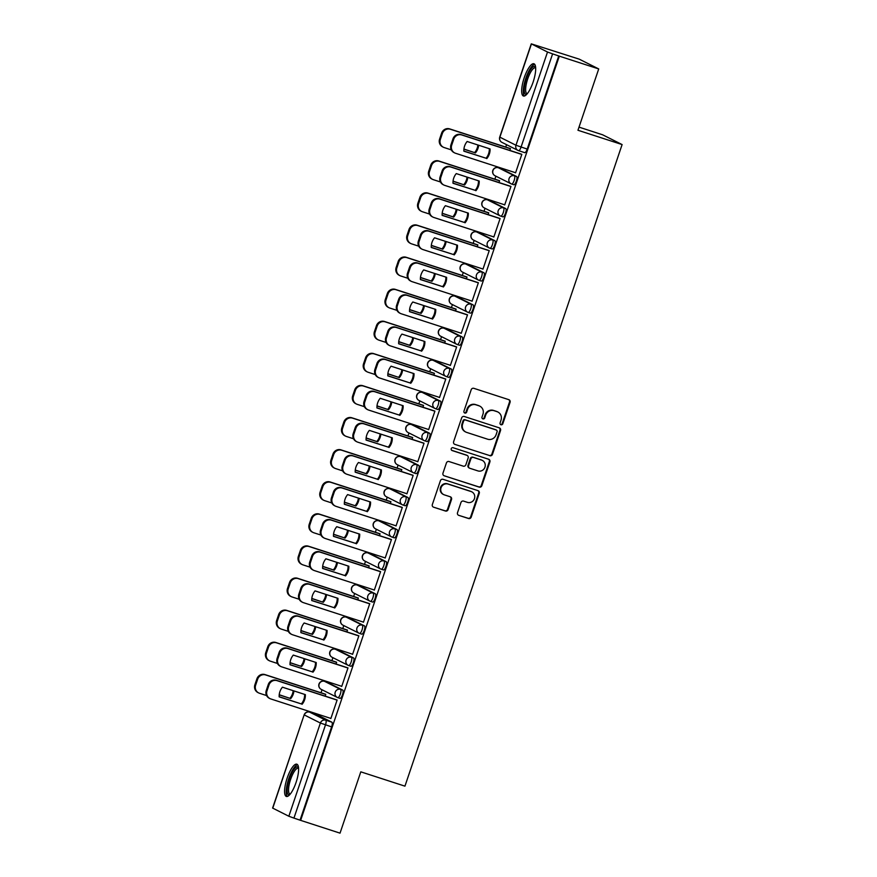 <?xml version="1.0" encoding="UTF-8"?>
<svg xmlns="http://www.w3.org/2000/svg" width="877" height="877" viewBox="0 0 877 877"><rect width="100%" height="100%" fill="white"/><g stroke="black" fill="none" stroke-linecap="round" stroke-linejoin="round"><path stroke-width="1.32" d="M500.964 424.753A1.491 1.425 116.6 0 0 502.806 423.777L510.074 402.324A2.138 2.039 116.6 0 0 508.813 399.671L473.832 388.325A2.138 2.039 116.6 0 0 471.201 389.717L463.944 411.17A1.491 1.425 116.6 0 0 464.821 413.034A1.491 1.425 116.6 0 0 466.663 412.058L467.605 409.285A6.83 6.534 116.6 0 1 476.003 404.834L478.919 405.777A6.83 6.534 116.6 0 1 482.953 414.262L482.01 417.035A1.491 1.425 116.6 0 0 482.898 418.888A1.491 1.425 116.6 0 0 484.74 417.923L485.672 415.139A6.83 6.534 116.6 0 1 494.08 410.699L496.996 411.642A6.83 6.534 116.6 0 1 501.03 420.116L500.087 422.9A1.491 1.425 116.6 0 0 500.964 424.753M500.515 424.501A1.491 1.425 116.6 0 0 502.236 423.492L509.504 402.039A2.138 2.039 116.6 0 0 508.792 399.66M464.361 412.771A1.491 1.425 116.6 0 0 466.093 411.773L467.035 409L467.605 409.285M482.438 418.636A1.491 1.425 116.6 0 0 484.17 417.638L485.102 414.854L485.672 415.139M337.886 697.653L339.958 698.322A4.352 1.261 -72 0 0 340.013 698.344A4.352 1.261 -72 0 0 342.523 694.683A4.352 1.261 -72 0 0 342.743 690.089L326.672 682.021A4.352 1.261 -72 0 0 326.617 681.999A4.352 1.261 -72 0 0 326.562 681.988M348.75 665.544L350.822 666.224A4.352 1.261 -72 0 0 350.877 666.246A4.352 1.261 -72 0 0 353.387 662.584A4.352 1.261 -72 0 0 353.606 657.991L337.535 649.923A4.352 1.261 -72 0 0 337.481 649.901A4.352 1.261 -72 0 0 337.426 649.89M359.614 633.446L361.686 634.126A4.352 1.261 -72 0 0 361.741 634.148A4.352 1.261 -72 0 0 364.251 630.486A4.352 1.261 -72 0 0 364.481 625.893L348.399 617.825A4.352 1.261 -72 0 0 348.344 617.803A4.352 1.261 -72 0 0 348.29 617.792M370.489 601.348L372.561 602.028A4.352 1.261 -72 0 0 372.604 602.039A4.352 1.261 -72 0 0 375.115 598.388A4.352 1.261 -72 0 0 375.345 593.795L359.263 585.726A4.352 1.261 -72 0 0 359.208 585.704A4.352 1.261 -72 0 0 359.153 585.693M381.352 569.25L383.424 569.918A4.352 1.261 -72 0 0 383.468 569.94A4.352 1.261 -72 0 0 385.979 566.29A4.352 1.261 -72 0 0 386.209 561.697L370.127 553.628A4.352 1.261 -72 0 0 370.072 553.606A4.352 1.261 -72 0 0 370.017 553.595M392.216 537.152L394.288 537.82A4.352 1.261 -72 0 0 394.332 537.842A4.352 1.261 -72 0 0 396.842 534.192A4.352 1.261 -72 0 0 397.073 529.598L380.991 521.53A4.352 1.261 -72 0 0 380.936 521.508A4.352 1.261 -72 0 0 380.881 521.497M403.08 505.053L405.152 505.722A4.352 1.261 -72 0 0 405.207 505.744A4.352 1.261 -72 0 0 407.706 502.093A4.352 1.261 -72 0 0 407.937 497.489L391.855 489.432A4.352 1.261 -72 0 0 391.811 489.41A4.352 1.261 -72 0 0 391.756 489.388M413.944 472.955L416.016 473.624A4.352 1.261 -72 0 0 416.071 473.646A4.352 1.261 -72 0 0 418.581 469.984A4.352 1.261 -72 0 0 418.8 465.391L402.718 457.323A4.352 1.261 -72 0 0 402.675 457.301A4.352 1.261 -72 0 0 402.62 457.29M424.808 440.857L426.88 441.526A4.352 1.261 -72 0 0 426.935 441.548A4.352 1.261 -72 0 0 429.445 437.886A4.352 1.261 -72 0 0 429.664 433.293L413.582 425.224A4.352 1.261 -72 0 0 413.538 425.202A4.352 1.261 -72 0 0 413.484 425.192M435.672 408.759L437.744 409.427A4.352 1.261 -72 0 0 437.798 409.449A4.352 1.261 -72 0 0 440.309 405.788A4.352 1.261 -72 0 0 440.528 401.195L424.457 393.126A4.352 1.261 -72 0 0 424.402 393.104A4.352 1.261 -72 0 0 424.347 393.093M446.536 376.65L448.607 377.329A4.352 1.261 -72 0 0 448.662 377.351A4.352 1.261 -72 0 0 451.173 373.69A4.352 1.261 -72 0 0 451.403 369.096L435.321 361.028A4.352 1.261 -72 0 0 435.266 361.006A4.352 1.261 -72 0 0 435.211 360.995M457.399 344.551L459.471 345.231A4.352 1.261 -72 0 0 459.526 345.253A4.352 1.261 -72 0 0 462.036 341.591A4.352 1.261 -72 0 0 462.267 336.998L446.185 328.93A4.352 1.261 -72 0 0 446.13 328.908A4.352 1.261 -72 0 0 446.075 328.897M468.274 312.453L470.346 313.122A4.352 1.261 -72 0 0 470.39 313.144A4.352 1.261 -72 0 0 472.9 309.493A4.352 1.261 -72 0 0 473.131 304.9L457.049 296.832A4.352 1.261 -72 0 0 456.994 296.81A4.352 1.261 -72 0 0 456.939 296.799M479.138 280.355L481.21 281.024A4.352 1.261 -72 0 0 481.254 281.046A4.352 1.261 -72 0 0 483.764 277.395A4.352 1.261 -72 0 0 483.994 272.802L467.912 264.733A4.352 1.261 -72 0 0 467.858 264.711A4.352 1.261 -72 0 0 467.803 264.701M490.002 248.257L492.074 248.925A4.352 1.261 -72 0 0 492.129 248.947A4.352 1.261 -72 0 0 494.628 245.297A4.352 1.261 -72 0 0 494.858 240.693L478.776 232.635A4.352 1.261 -72 0 0 478.721 232.613A4.352 1.261 -72 0 0 478.678 232.591M500.866 216.159L502.938 216.827A4.352 1.261 -72 0 0 502.992 216.849A4.352 1.261 -72 0 0 505.492 213.188A4.352 1.261 -72 0 0 505.722 208.594L489.64 200.526A4.352 1.261 -72 0 0 489.596 200.504A4.352 1.261 -72 0 0 489.541 200.493M511.729 184.06L513.801 184.729A4.352 1.261 -72 0 0 513.856 184.751A4.352 1.261 -72 0 0 516.367 181.09A4.352 1.261 -72 0 0 516.586 176.496L500.504 168.428A4.352 1.261 -72 0 0 500.46 168.406A4.352 1.261 -72 0 0 500.405 168.395M533.106 82.109A16.959 4.911 -72 0 0 533.907 63.758A16.959 4.911 -72 0 0 524.249 77.669A16.959 4.911 -72 0 0 523.448 96.021A16.959 4.911 -72 0 0 533.106 82.109M296.031 782.536A16.959 4.911 -72 0 0 296.832 764.185A16.959 4.911 -72 0 0 287.163 778.096A16.959 4.911 -72 0 0 286.362 796.448A16.959 4.911 -72 0 0 296.031 782.536M457.509 512.694A2.138 2.039 116.6 0 0 458.77 515.347L468.581 518.526A2.138 2.039 116.6 0 0 471.201 517.145L479.27 493.312A2.138 2.039 116.6 0 0 478.009 490.66L443.038 479.313A2.138 2.039 116.6 0 0 440.407 480.706L432.339 504.538A2.138 2.039 116.6 0 0 433.6 507.191L445.45 511.028A2.138 2.039 116.6 0 0 448.081 509.647L451.534 499.441A2.138 2.039 116.6 0 0 450.274 496.788L444.398 494.891A5.711 5.459 116.6 0 1 441.175 487.415A5.711 5.459 116.6 0 1 448.048 484.082L471.081 491.548A5.711 5.459 116.6 0 1 474.304 499.024A5.711 5.459 116.6 0 1 467.419 502.357L463.582 501.107A2.138 2.039 116.6 0 0 460.962 502.499L457.509 512.694M531.429 43.96L499.879 137.174L515.961 145.242L547.511 52.028L531.276 43.85L579.226 59.154L598.717 68.932L577.954 130.256L622.111 144.573L404.944 786.154L360.798 771.837L340.035 833.15L300.647 820.368L559.318 56.161L552.609 53.881L521.059 147.095A4.352 1.261 108 0 1 518.581 150.658A4.352 1.261 108 0 1 518.526 150.636A4.352 4.155 116.6 0 1 517.978 150.405A4.352 4.352 0 0 0 518.581 150.658L524.72 152.653A4.352 1.261 108 0 1 524.665 152.631L518.636 150.669M598.717 68.932L559.318 56.161M489.837 455.722A2.138 2.039 116.6 0 0 492.468 454.33L500.537 430.497A2.138 2.039 116.6 0 0 499.276 427.844L464.295 416.498A2.138 2.039 116.6 0 0 461.664 417.89L453.606 441.723A2.138 2.039 116.6 0 0 454.856 444.376L489.267 455.437A2.138 2.039 116.6 0 0 491.898 454.045L499.967 430.212A2.138 2.039 116.6 0 0 499.254 427.833M489.903 461.905L481.835 485.737A2.138 2.039 116.6 0 1 479.215 487.119L444.233 475.783A2.138 2.039 116.6 0 1 442.973 473.131L446.426 462.935A2.138 2.039 116.6 0 1 449.046 461.543L463.231 466.136A2.138 2.039 116.6 0 0 465.862 464.755L468.154 457.991A2.138 2.039 116.6 0 0 466.893 455.338L452.126 450.548A1.491 1.425 116.6 0 1 451.282 448.585A1.491 1.425 116.6 0 1 453.08 447.719L488.642 459.252A2.138 2.039 116.6 0 1 489.903 461.905L489.333 461.62L481.265 485.452L481.835 485.737M315.698 714.086A4.352 1.261 108 0 1 315.753 714.097L331.879 722.188L325.74 720.203A4.352 1.261 108 0 1 325.488 724.884L293.938 818.098L288.84 816.246L272.604 808.068L304.155 714.854L272.758 808.177M506.555 144.683L505.744 147.073M495.889 176.178L494.88 179.171M485.025 208.277L484.016 211.269M474.161 240.375L473.152 243.378M463.297 272.484L462.278 275.477M452.433 304.582L451.414 307.575M441.57 336.68L440.55 339.673M430.706 368.778L429.686 371.771M419.831 400.877L418.822 403.869M408.967 432.975L407.958 435.968M398.103 465.073L397.095 468.066M387.239 497.171L386.231 500.175M376.376 529.28L375.356 532.273M365.512 561.379L364.492 564.371M354.648 593.477L353.628 596.47M343.784 625.575L342.764 628.568M332.909 657.673L331.901 660.666M322.045 689.771L321.037 692.764M579.017 127.132L602.62 134.795L622.111 144.573M300.647 820.368L293.938 818.098M547.511 52.028L552.609 53.881M514.865 172.506L515.566 172.857L521.826 154.33L520.938 154.023M504.001 204.604L504.692 204.955L510.962 186.439L510.074 186.121M498.991 182.526L499.605 180.739L498.706 180.421M493.126 236.702L493.828 237.053L500.098 218.537L499.21 218.22M488.127 214.624L488.741 212.837L487.842 212.519M482.262 268.8L482.964 269.151L489.234 250.636L488.346 250.318M477.263 246.722L477.866 244.935L476.978 244.617M471.398 300.899L472.1 301.25L478.371 282.734L477.483 282.416M466.4 278.82L467.002 277.033L466.115 276.715M460.535 332.997L461.236 333.348L467.507 314.832L466.619 314.514M455.536 310.918L456.139 309.132L455.251 308.814M449.671 365.095L450.372 365.446L456.643 346.93L455.744 346.612M444.672 343.028L445.275 341.23L444.387 340.912M438.807 397.204L439.509 397.555L445.779 379.028L444.88 378.721M433.808 375.126L434.411 373.328L433.523 373.01M427.943 429.302L428.645 429.653L434.904 411.127L434.016 410.82M422.933 407.224L423.547 405.426L422.659 405.119M417.079 461.401L417.781 461.751L424.04 443.236L423.152 442.918M412.069 439.322L412.683 437.524L411.784 437.217M406.215 493.499L406.906 493.85L413.177 475.334L412.289 475.016M401.206 471.42L401.819 469.633L400.921 469.316M395.341 525.597L396.042 525.948L402.313 507.432L401.425 507.114M390.342 503.519L390.945 501.732L390.057 501.414M384.477 557.695L385.178 558.046L391.449 539.53L390.561 539.212M379.478 535.617L380.081 533.83L379.193 533.512M373.613 589.793L374.315 590.144L380.585 571.629L379.697 571.311M368.614 567.715L369.217 565.928L368.329 565.61M362.749 621.892L363.451 622.242L369.721 603.727L368.833 603.409M357.75 599.824L358.353 598.026L357.465 597.708M351.885 654.001L352.587 654.352L358.857 635.825L357.959 635.507M346.886 631.922L347.489 630.124L346.601 629.807M341.021 686.099L341.723 686.45L347.994 667.923L347.095 667.616M336.023 664.021L336.625 662.223L335.738 661.916M330.158 718.197L330.859 718.548L337.119 700.032L336.231 699.714M325.148 696.119L325.762 694.321L324.874 694.014M509.855 150.427L510.469 148.63L509.581 148.323M309.614 712.113L315.753 714.097A4.352 1.261 108 0 1 315.797 714.119L309.669 712.135L325.74 720.203A4.352 4.155 -63.4 0 0 320.39 723.032L304.308 714.963A4.352 4.155 -63.4 0 1 309.669 712.135A4.352 1.261 108 0 0 309.614 712.113A4.352 4.352 0 0 0 304.155 714.854M300.077 820.083L331.627 726.88A4.352 1.261 -72 0 0 331.879 722.188M558.748 55.876L527.198 149.079A4.352 1.261 108 0 1 524.72 152.653M497.873 412.004L497.303 411.719A6.83 6.534 116.6 0 0 496.426 411.357L496.996 411.642M485.102 414.854A6.83 6.534 116.6 0 1 493.51 410.414L496.426 411.357M479.796 406.139L479.226 405.854A6.83 6.534 116.6 0 0 478.36 405.492L478.919 405.777M467.035 409A6.83 6.534 116.6 0 1 475.444 404.549L478.36 405.492M454.856 444.376L489.267 455.437M497.062 431.835A1.491 1.425 116.6 0 0 496.185 429.982L465.479 420.017A1.491 1.425 116.6 0 0 463.637 420.993L462.65 423.92A6.83 6.534 116.6 0 0 466.674 432.405L487.667 439.213A6.83 6.534 116.6 0 0 496.075 434.762L497.062 431.835M495.976 429.883A1.491 1.425 116.6 0 0 495.615 429.697L496.185 429.982M465.797 432.043L465.238 431.758A6.83 6.534 116.6 0 1 462.08 423.635L463.067 420.708A1.491 1.425 116.6 0 1 464.909 419.732L495.615 429.697M444.233 475.783L478.645 486.834A2.138 2.039 116.6 0 0 481.265 485.452M467.167 455.448L466.597 455.163A2.138 2.039 116.6 0 0 466.323 455.053L451.677 450.296M477.954 470.916A5.711 5.459 116.6 0 0 482.35 460.414A5.711 5.459 116.6 0 0 481.616 460.107L473.503 457.476A2.138 2.039 116.6 0 0 470.872 458.868L468.581 465.632A2.138 2.039 116.6 0 0 469.842 468.285L477.954 470.916M482.35 460.414L481.78 460.129A5.711 5.459 116.6 0 0 481.045 459.822L481.616 460.107M469.568 468.175L468.998 467.89A2.138 2.039 116.6 0 1 468.011 465.347L470.302 458.583A2.138 2.039 116.6 0 1 472.933 457.191L481.045 459.822M489.333 461.62A2.138 2.039 116.6 0 0 488.621 459.241M471.815 491.844L471.245 491.558A5.711 5.459 116.6 0 0 470.51 491.263L471.081 491.548M443.663 494.584L443.093 494.299A5.711 5.459 116.6 0 1 447.489 483.797L470.51 491.263M433.6 507.191L444.88 510.743A2.138 2.039 116.6 0 0 447.511 509.362L450.964 499.156A2.138 2.039 116.6 0 0 450.252 496.788M458.77 515.347L468.011 518.241A2.138 2.039 116.6 0 0 470.642 516.86L478.699 493.027A2.138 2.039 116.6 0 0 477.987 490.649M463.933 149.046L475.433 152.905A13.594 12.991 116.6 0 0 478.656 145.231M475.433 152.905L463.911 149.167M510.436 148.728L450.383 129.259A6.523 6.238 116.6 0 0 442.359 133.501L440.342 139.465A6.523 6.238 116.6 0 0 444.19 147.566L451.293 149.868M474.687 152.532A13.594 12.991 116.6 0 0 477.899 144.99M443.356 147.226L442.611 146.854A6.523 6.238 -63.4 0 1 439.596 139.092L441.624 133.129A6.523 6.238 -63.4 0 1 449.649 128.886L450.383 129.259M510.315 148.553L449.649 128.886M489.333 148.695A13.594 12.991 -63.4 0 1 486.055 158.233L463.856 151.03M521.793 154.429L461.751 134.959A6.523 6.238 116.6 0 0 453.727 139.202L451.699 145.165A6.523 6.238 116.6 0 0 454.714 152.927L453.979 152.554A6.523 6.238 -63.4 0 1 450.964 144.793L452.981 138.829A6.523 6.238 -63.4 0 1 461.017 134.587L521.683 154.253M486.79 158.605A13.594 12.991 -63.4 0 0 490.068 148.937L467.134 141.493A13.594 12.991 -63.4 0 0 463.867 151.173L486.055 158.233M454.714 152.927A6.523 6.238 116.6 0 0 455.547 153.267L515.599 172.747M453.058 181.144L464.569 185.003A13.594 12.991 116.6 0 0 467.781 177.329M464.569 185.003L453.047 181.265M499.572 180.826L439.52 161.357A6.523 6.238 116.6 0 0 431.495 165.6L429.478 171.563A6.523 6.238 116.6 0 0 433.326 179.664L440.429 181.967M463.823 184.63A13.594 12.991 116.6 0 0 467.035 177.088M432.493 179.325L431.747 178.952A6.523 6.238 -63.4 0 1 428.732 171.201L430.75 165.227A6.523 6.238 -63.4 0 1 438.785 160.984L439.52 161.357M499.452 180.662L438.785 160.984M442.194 213.243L453.694 217.101A13.594 12.991 116.6 0 0 456.917 209.428M453.694 217.101L442.183 213.363M488.708 212.925L428.656 193.455A6.523 6.238 116.6 0 0 420.631 197.698L418.603 203.661A6.523 6.238 116.6 0 0 422.462 211.763L429.566 214.076M452.96 216.729A13.594 12.991 116.6 0 0 456.172 209.186M421.618 211.423L420.883 211.05A6.523 6.238 -63.4 0 1 417.869 203.3L419.886 197.325A6.523 6.238 -63.4 0 1 427.921 193.083L428.656 193.455M488.588 212.76L427.921 193.083M526.792 94.288A14.679 4.242 108 0 1 524.271 91.471A14.679 4.242 108 0 1 528.305 73.745A14.679 4.242 108 0 1 535.606 67.123M535.661 67.891A13.594 3.936 -72 0 0 535.441 67.792A13.594 3.936 -72 0 0 528.831 75.937A13.594 3.936 -72 0 0 525.707 90.967A13.594 3.936 -72 0 0 527.055 93.653A13.594 3.936 -72 0 0 527.296 93.696M534.696 64.328A16.849 4.878 -72 0 0 526.792 75.63A16.849 4.878 -72 0 0 523.383 93.105A16.849 4.878 -72 0 0 524.424 96.021M289.706 794.715A14.679 4.242 108 0 1 287.196 791.898A14.679 4.242 108 0 1 291.23 774.183A14.679 4.242 108 0 1 298.52 767.55M298.586 768.318A13.594 3.936 -72 0 0 298.366 768.219A13.594 3.936 -72 0 0 291.756 776.364A13.594 3.936 -72 0 0 288.621 791.394A13.594 3.936 -72 0 0 289.98 794.08A13.594 3.936 -72 0 0 290.21 794.123M297.61 764.755A16.849 4.878 -72 0 0 289.717 776.057A16.849 4.878 -72 0 0 286.308 793.532A16.849 4.878 -72 0 0 287.338 796.448M478.469 180.794A13.594 12.991 -63.4 0 1 475.191 190.331L452.992 183.14M510.929 186.527L450.888 167.058A6.523 6.238 116.6 0 0 442.852 171.3L440.835 177.264A6.523 6.238 116.6 0 0 443.85 185.025L443.115 184.652A6.523 6.238 -63.4 0 1 440.101 176.902L442.118 170.927A6.523 6.238 -63.4 0 1 450.142 166.685L510.809 186.362M475.926 190.704A13.594 12.991 -63.4 0 0 479.204 181.035L456.27 173.591A13.594 12.991 -63.4 0 0 452.992 183.271L475.191 190.331M443.85 185.025A6.523 6.238 116.6 0 0 444.683 185.365L504.735 204.845M467.605 212.892A13.594 12.991 -63.4 0 1 464.328 222.429L442.129 215.238M500.065 218.625L440.024 199.156A6.523 6.238 116.6 0 0 431.988 203.398L429.971 209.373A6.523 6.238 116.6 0 0 432.986 217.123L432.251 216.751A6.523 6.238 -63.4 0 1 429.237 209L431.254 203.025A6.523 6.238 -63.4 0 1 439.278 198.783L499.945 218.461M465.062 222.802A13.594 12.991 -63.4 0 0 468.34 213.133L445.406 205.7A13.594 12.991 -63.4 0 0 442.129 215.369L464.328 222.429M432.986 217.123A6.523 6.238 116.6 0 0 433.819 217.463L493.872 236.943M431.331 245.341L442.83 249.2A13.594 12.991 116.6 0 0 446.053 241.526M442.83 249.2L431.32 245.472M477.833 245.023L417.792 225.553A6.523 6.238 116.6 0 0 409.767 229.796L407.739 235.77A6.523 6.238 116.6 0 0 411.598 243.861L418.702 246.174M442.096 248.827A13.594 12.991 116.6 0 0 445.308 241.285M410.754 243.521L410.019 243.148A6.523 6.238 -63.4 0 1 407.005 235.398L409.022 229.423A6.523 6.238 -63.4 0 1 417.057 225.181L417.792 225.553M477.724 244.858L417.057 225.181M420.467 277.439L431.966 281.298A13.594 12.991 116.6 0 0 435.189 273.624M431.966 281.298L420.456 277.57M466.97 277.121L406.928 257.652A6.523 6.238 116.6 0 0 398.892 261.894L396.875 267.869A6.523 6.238 116.6 0 0 400.723 275.97L407.838 278.272M431.232 280.936A13.594 12.991 116.6 0 0 434.433 273.383M399.89 275.619L399.156 275.246A6.523 6.238 -63.4 0 1 396.141 267.496L398.158 261.532A6.523 6.238 -63.4 0 1 406.183 257.279L406.928 257.652M466.849 276.957L406.183 257.279M409.603 309.537L421.103 313.396A13.594 12.991 116.6 0 0 424.325 305.733M421.103 313.396L409.592 309.669M456.106 309.23L396.064 289.75A6.523 6.238 116.6 0 0 388.029 294.003L386.012 299.967A6.523 6.238 116.6 0 0 389.859 308.068L396.974 310.37M420.368 313.034A13.594 12.991 116.6 0 0 423.569 305.481M389.026 307.717L388.292 307.356A6.523 6.238 -63.4 0 1 385.277 299.594L387.294 293.631A6.523 6.238 -63.4 0 1 395.319 289.377L396.064 289.75M455.985 309.055L395.319 289.377M456.742 244.99A13.594 12.991 -63.4 0 1 453.464 254.527L431.265 247.336M489.202 250.723L429.16 231.254A6.523 6.238 116.6 0 0 421.124 235.496L419.107 241.471A6.523 6.238 116.6 0 0 422.122 249.221L421.388 248.849A6.523 6.238 -63.4 0 1 418.373 241.098L420.39 235.135A6.523 6.238 -63.4 0 1 428.414 230.881L489.081 250.559M454.198 254.9A13.594 12.991 -63.4 0 0 457.476 245.231L434.543 237.799A13.594 12.991 -63.4 0 0 431.265 247.467L453.464 254.527M422.122 249.221A6.523 6.238 116.6 0 0 422.955 249.561L483.008 269.042M445.878 277.099A13.594 12.991 -63.4 0 1 442.589 286.636L420.401 279.434M478.338 282.822L418.285 263.352A6.523 6.238 116.6 0 0 410.261 267.595L408.243 273.569A6.523 6.238 116.6 0 0 411.258 281.32L410.513 280.958A6.523 6.238 -63.4 0 1 407.498 273.196L409.526 267.233A6.523 6.238 -63.4 0 1 417.551 262.979L478.217 282.657M443.334 286.998A13.594 12.991 -63.4 0 0 446.601 277.329L423.679 269.897A13.594 12.991 -63.4 0 0 420.401 279.566L442.589 286.636M411.258 281.32A6.523 6.238 116.6 0 0 412.091 281.67L472.144 301.14M435.003 309.197A13.594 12.991 -63.4 0 1 431.725 318.735L409.526 311.532M467.474 314.931L407.421 295.45A6.523 6.238 116.6 0 0 399.397 299.704L397.38 305.667A6.523 6.238 116.6 0 0 400.394 313.418L399.649 313.056A6.523 6.238 -63.4 0 1 396.634 305.295L398.662 299.331A6.523 6.238 -63.4 0 1 406.687 295.078L467.353 314.755M432.471 319.107A13.594 12.991 -63.4 0 0 435.737 309.428L412.815 301.995A13.594 12.991 -63.4 0 0 409.537 311.664L431.725 318.735M400.394 313.418A6.523 6.238 116.6 0 0 401.227 313.769L461.269 333.238M398.739 341.635L410.239 345.505A13.594 12.991 116.6 0 0 413.462 337.831M410.239 345.505L398.728 341.767M445.242 341.328L385.2 321.848A6.523 6.238 116.6 0 0 377.165 326.101L375.148 332.065A6.523 6.238 116.6 0 0 378.996 340.166L386.11 342.468M409.504 345.132A13.594 12.991 116.6 0 0 412.705 337.579M378.162 339.827L377.428 339.454A6.523 6.238 -63.4 0 1 374.413 331.692L376.43 325.729A6.523 6.238 -63.4 0 1 384.455 321.475L385.2 321.848M445.121 341.153L384.455 321.475M424.139 341.296A13.594 12.991 -63.4 0 1 420.861 350.833L398.662 343.631M456.61 347.029L396.557 327.549A6.523 6.238 116.6 0 0 388.533 331.802L386.516 337.766A6.523 6.238 116.6 0 0 389.531 345.527L388.785 345.154A6.523 6.238 -63.4 0 1 385.77 337.393L387.787 331.429A6.523 6.238 -63.4 0 1 395.823 327.187L456.489 346.853M421.607 351.206A13.594 12.991 -63.4 0 0 424.874 341.526L401.94 334.093A13.594 12.991 -63.4 0 0 398.673 343.762L420.861 350.833M389.531 345.527A6.523 6.238 116.6 0 0 390.364 345.867L450.405 365.336M387.875 373.734L399.375 377.603A13.594 12.991 116.6 0 0 402.598 369.93M399.375 377.603L387.864 373.865M434.378 373.427L374.336 353.946A6.523 6.238 116.6 0 0 366.301 358.2L364.284 364.163A6.523 6.238 116.6 0 0 368.132 372.265L375.246 374.567M398.64 377.231A13.594 12.991 116.6 0 0 401.841 369.688M367.299 371.925L366.553 371.552A6.523 6.238 -63.4 0 1 363.538 363.791L365.566 357.827A6.523 6.238 -63.4 0 1 373.591 353.584L374.336 353.946M434.258 373.251L373.591 353.584M413.275 373.394A13.594 12.991 -63.4 0 1 409.998 382.931L387.798 375.729M445.746 379.127L385.694 359.647A6.523 6.238 116.6 0 0 377.669 363.9L375.652 369.864A6.523 6.238 116.6 0 0 378.656 377.625L377.921 377.253A6.523 6.238 -63.4 0 1 374.907 369.491L376.924 363.527A6.523 6.238 -63.4 0 1 384.959 359.285L445.626 378.952M410.743 383.304A13.594 12.991 -63.4 0 0 414.01 373.635L391.076 366.191A13.594 12.991 -63.4 0 0 387.809 375.86L409.998 382.931M378.656 377.625A6.523 6.238 116.6 0 0 379.5 377.965L439.541 397.434M377.011 405.843L388.511 409.702A13.594 12.991 116.6 0 0 391.734 402.028M388.511 409.702L376.989 405.963M423.514 405.525L363.462 386.044A6.523 6.238 116.6 0 0 355.437 390.298L353.42 396.261A6.523 6.238 116.6 0 0 357.268 404.363L364.372 406.665M387.766 409.329A13.594 12.991 116.6 0 0 390.978 401.787M356.435 404.023L355.689 403.65A6.523 6.238 -63.4 0 1 352.675 395.889L354.703 389.925A6.523 6.238 -63.4 0 1 362.727 385.683L363.462 386.044M423.394 405.349L362.727 385.683M402.411 405.492A13.594 12.991 -63.4 0 1 399.134 415.029L376.935 407.827M434.882 411.225L374.83 391.756A6.523 6.238 116.6 0 0 366.805 395.998L364.777 401.962A6.523 6.238 116.6 0 0 367.792 409.723L367.057 409.351A6.523 6.238 -63.4 0 1 364.043 401.589L366.06 395.626A6.523 6.238 -63.4 0 1 374.095 391.383L434.762 411.05M399.868 415.402A13.594 12.991 -63.4 0 0 403.146 405.733L380.212 398.29A13.594 12.991 -63.4 0 0 376.946 407.958L399.134 415.029M367.792 409.723A6.523 6.238 116.6 0 0 368.636 410.063L428.678 429.544M366.137 437.941L377.647 441.8A13.594 12.991 116.6 0 0 380.859 434.126M377.647 441.8L366.126 438.062M412.65 437.623L352.598 418.154A6.523 6.238 116.6 0 0 344.573 422.396L342.556 428.36A6.523 6.238 116.6 0 0 346.404 436.461L353.508 438.763M376.902 441.427A13.594 12.991 116.6 0 0 380.114 433.885M345.571 436.121L344.825 435.748A6.523 6.238 -63.4 0 1 341.811 427.998L343.839 422.023A6.523 6.238 -63.4 0 1 351.863 417.781L352.598 418.154M412.53 437.459L351.863 417.781M391.548 437.59A13.594 12.991 -63.4 0 1 388.27 447.127L366.071 439.925M424.008 443.323L363.966 423.854A6.523 6.238 116.6 0 0 355.941 428.097L353.913 434.06A6.523 6.238 116.6 0 0 356.928 441.822L356.194 441.449A6.523 6.238 -63.4 0 1 353.179 433.698L355.196 427.724A6.523 6.238 -63.4 0 1 363.231 423.481L423.887 443.159M389.004 447.5A13.594 12.991 -63.4 0 0 392.282 437.831L369.349 430.388A13.594 12.991 -63.4 0 0 366.071 440.068L388.27 447.127M356.928 441.822A6.523 6.238 116.6 0 0 357.761 442.161L417.814 461.642M355.273 470.039L366.783 473.898A13.594 12.991 116.6 0 0 369.995 466.224M366.783 473.898L355.262 470.16M401.787 469.721L341.734 450.252A6.523 6.238 116.6 0 0 333.709 454.494L331.692 460.458A6.523 6.238 116.6 0 0 335.54 468.559L342.644 470.872M366.038 473.525A13.594 12.991 116.6 0 0 369.25 465.983M334.707 468.219L333.962 467.847A6.523 6.238 -63.4 0 1 330.947 460.096L332.964 454.122A6.523 6.238 -63.4 0 1 341 449.879L341.734 450.252M401.666 469.557L341 449.879M380.684 469.688A13.594 12.991 -63.4 0 1 377.406 479.226L355.207 472.034M413.144 475.422L353.102 455.952A6.523 6.238 116.6 0 0 345.067 460.195L343.05 466.169A6.523 6.238 116.6 0 0 346.064 473.92L345.33 473.547A6.523 6.238 -63.4 0 1 342.315 465.797L344.332 459.822A6.523 6.238 -63.4 0 1 352.357 455.58L413.023 475.257M378.14 479.598A13.594 12.991 -63.4 0 0 381.418 469.929L358.485 462.497A13.594 12.991 -63.4 0 0 355.207 472.166L377.406 479.226M346.064 473.92A6.523 6.238 116.6 0 0 346.897 474.26L406.95 493.74M344.409 502.137L355.909 505.996A13.594 12.991 116.6 0 0 359.132 498.322M355.909 505.996L344.398 502.269M390.923 501.819L330.87 482.35A6.523 6.238 116.6 0 0 322.846 486.592L320.818 492.567A6.523 6.238 116.6 0 0 324.676 500.657L331.78 502.97M355.174 505.623A13.594 12.991 116.6 0 0 358.386 498.081M323.832 500.318L323.098 499.945A6.523 6.238 -63.4 0 1 320.083 492.194L322.1 486.22A6.523 6.238 -63.4 0 1 330.136 481.977L330.87 482.35M390.802 501.655L330.136 481.977M369.82 501.787A13.594 12.991 -63.4 0 1 366.542 511.324L344.343 504.132M402.28 507.52L342.238 488.05A6.523 6.238 116.6 0 0 334.203 492.293L332.186 498.268A6.523 6.238 116.6 0 0 335.2 506.018L334.466 505.645A6.523 6.238 -63.4 0 1 331.451 497.895L333.468 491.931A6.523 6.238 -63.4 0 1 341.493 487.678L402.159 507.355M367.277 511.697A13.594 12.991 -63.4 0 0 370.554 502.028L347.621 494.595A13.594 12.991 -63.4 0 0 344.343 504.264L366.542 511.324M335.2 506.018A6.523 6.238 116.6 0 0 336.034 506.358L396.086 525.838M333.545 534.236L345.045 538.094A13.594 12.991 116.6 0 0 348.268 530.421M345.045 538.094L333.534 534.367M380.048 533.918L320.006 514.448A6.523 6.238 116.6 0 0 311.982 518.691L309.954 524.665A6.523 6.238 116.6 0 0 313.802 532.767L320.916 535.069M344.31 537.733A13.594 12.991 116.6 0 0 347.522 530.179M312.968 532.416L312.234 532.043A6.523 6.238 -63.4 0 1 309.219 524.293L311.236 518.329A6.523 6.238 -63.4 0 1 319.272 514.075L320.006 514.448M379.938 533.753L319.272 514.075M358.956 533.885A13.594 12.991 -63.4 0 1 355.678 543.433L333.479 536.231M391.416 539.618L331.374 520.149A6.523 6.238 116.6 0 0 323.339 524.391L321.322 530.366A6.523 6.238 116.6 0 0 324.337 538.116L323.602 537.754A6.523 6.238 -63.4 0 1 320.587 529.993L322.604 524.029A6.523 6.238 -63.4 0 1 330.629 519.776L391.295 539.454M356.413 543.795A13.594 12.991 -63.4 0 0 359.691 534.126L336.757 526.693A13.594 12.991 -63.4 0 0 333.479 536.362L355.678 543.433M324.337 538.116A6.523 6.238 116.6 0 0 325.17 538.467L385.222 557.936M322.681 566.334L334.181 570.193A13.594 12.991 116.6 0 0 337.404 562.53M334.181 570.193L322.67 566.465M369.184 566.027L309.142 546.546A6.523 6.238 116.6 0 0 301.107 550.8L299.09 556.763A6.523 6.238 116.6 0 0 302.938 564.865L310.052 567.167M333.446 569.831A13.594 12.991 116.6 0 0 336.647 562.278M302.105 564.514L301.37 564.152A6.523 6.238 -63.4 0 1 298.355 556.391L300.373 550.427A6.523 6.238 -63.4 0 1 308.397 546.174L309.142 546.546M369.064 565.851L308.397 546.174M348.092 565.994A13.594 12.991 -63.4 0 1 344.804 575.531L322.615 568.329M380.552 571.727L320.5 552.247A6.523 6.238 116.6 0 0 312.475 556.5L310.458 562.464A6.523 6.238 116.6 0 0 313.473 570.214L312.727 569.853A6.523 6.238 -63.4 0 1 309.713 562.091L311.741 556.128A6.523 6.238 -63.4 0 1 319.765 551.874L380.432 571.552M345.549 575.893A13.594 12.991 -63.4 0 0 348.816 566.224L325.893 558.792A13.594 12.991 -63.4 0 0 322.615 568.46L344.804 575.531M313.473 570.214A6.523 6.238 116.6 0 0 314.306 570.565L374.358 590.035M311.817 598.432L323.317 602.302A13.594 12.991 116.6 0 0 326.54 594.628M323.317 602.302L311.806 598.563M358.32 598.125L298.279 578.645A6.523 6.238 116.6 0 0 290.243 582.898L288.226 588.862A6.523 6.238 116.6 0 0 292.074 596.963L299.189 599.265M322.583 601.929A13.594 12.991 116.6 0 0 325.784 594.376M291.241 596.623L290.506 596.25A6.523 6.238 -63.4 0 1 287.492 588.489L289.509 582.525A6.523 6.238 -63.4 0 1 297.533 578.272L298.279 578.645M358.2 597.95L297.533 578.272M337.217 598.092A13.594 12.991 -63.4 0 1 333.94 607.629L311.741 600.427M369.688 603.825L309.636 584.345A6.523 6.238 116.6 0 0 301.611 588.599L299.594 594.562A6.523 6.238 116.6 0 0 302.609 602.324L301.863 601.951A6.523 6.238 -63.4 0 1 298.849 594.189L300.877 588.226A6.523 6.238 -63.4 0 1 308.901 583.972L369.568 603.65M334.685 608.002A13.594 12.991 -63.4 0 0 337.952 598.322L315.029 590.89A13.594 12.991 -63.4 0 0 311.752 600.559L333.94 607.629M302.609 602.324A6.523 6.238 116.6 0 0 303.442 602.663L363.484 622.133M300.954 630.53L312.453 634.4A13.594 12.991 116.6 0 0 315.676 626.726M312.453 634.4L300.943 630.662M347.456 630.223L287.415 610.743A6.523 6.238 116.6 0 0 279.379 614.996L277.362 620.96A6.523 6.238 116.6 0 0 281.21 629.061L288.325 631.363M311.719 634.027A13.594 12.991 116.6 0 0 314.92 626.485M280.377 628.721L279.642 628.349A6.523 6.238 -63.4 0 1 276.628 620.587L278.645 614.624A6.523 6.238 -63.4 0 1 286.669 610.381L287.415 610.743M347.336 630.048L286.669 610.381M326.354 630.19A13.594 12.991 -63.4 0 1 323.076 639.728L300.877 632.525M358.825 635.924L298.772 616.443A6.523 6.238 116.6 0 0 290.747 620.697L288.73 626.66A6.523 6.238 116.6 0 0 291.745 634.422L291 634.049A6.523 6.238 -63.4 0 1 287.985 626.288L290.002 620.324A6.523 6.238 -63.4 0 1 298.037 616.082L358.704 635.748M323.821 640.1A13.594 12.991 -63.4 0 0 327.088 630.431L304.155 622.988A13.594 12.991 -63.4 0 0 300.888 632.657L323.076 639.728M291.745 634.422A6.523 6.238 116.6 0 0 292.578 634.762L352.62 654.231M290.09 662.639L301.589 666.498A13.594 12.991 116.6 0 0 304.812 658.824M301.589 666.498L290.068 662.76M336.593 662.321L276.54 642.841A6.523 6.238 116.6 0 0 268.515 647.094L266.498 653.058A6.523 6.238 116.6 0 0 270.346 661.159L277.45 663.461M300.844 666.125A13.594 12.991 116.6 0 0 304.056 658.583M269.513 660.819L268.768 660.447A6.523 6.238 -63.4 0 1 265.753 652.685L267.781 646.722A6.523 6.238 -63.4 0 1 275.806 642.479L276.54 642.841M336.472 662.146L275.806 642.479M315.49 662.288A13.594 12.991 -63.4 0 1 312.212 671.826L290.013 664.623M347.961 668.022L287.908 648.552A6.523 6.238 116.6 0 0 279.884 652.795L277.856 658.759A6.523 6.238 116.6 0 0 280.87 666.52L280.136 666.147A6.523 6.238 -63.4 0 1 277.121 658.386L279.138 652.422A6.523 6.238 -63.4 0 1 287.174 648.18L347.84 667.846M312.946 672.199A13.594 12.991 -63.4 0 0 316.224 662.53L293.291 655.086A13.594 12.991 -63.4 0 0 290.024 664.755L312.212 671.826M280.87 666.52A6.523 6.238 116.6 0 0 281.714 666.86L341.756 686.329M279.226 694.737L290.725 698.596A13.594 12.991 116.6 0 0 293.948 690.923M290.725 698.596L279.204 694.858M325.729 694.42L265.676 674.95A6.523 6.238 116.6 0 0 257.652 679.193L255.635 685.156A6.523 6.238 116.6 0 0 259.482 693.258L266.586 695.56M289.98 698.224A13.594 12.991 116.6 0 0 293.192 690.681M258.649 692.918L257.904 692.545A6.523 6.238 -63.4 0 1 254.889 684.794L256.917 678.82A6.523 6.238 -63.4 0 1 264.942 674.577L265.676 674.95M325.608 694.255L264.942 674.577M304.626 694.387A13.594 12.991 -63.4 0 1 301.348 703.924L279.149 696.722M337.097 700.12L277.044 680.651A6.523 6.238 116.6 0 0 269.02 684.893L266.992 690.857A6.523 6.238 116.6 0 0 270.006 698.618L269.272 698.245A6.523 6.238 -63.4 0 1 266.257 690.495L268.274 684.52A6.523 6.238 -63.4 0 1 276.31 680.278L336.976 699.956M302.083 704.297A13.594 12.991 -63.4 0 0 305.36 694.628L282.427 687.184A13.594 12.991 -63.4 0 0 279.16 696.864L301.348 703.924M270.006 698.618A6.523 6.238 116.6 0 0 270.85 698.958L330.892 718.438M502.236 423.492L502.806 423.777M466.093 411.773L466.663 412.058M484.17 417.638L484.74 417.923M324.369 681.286A4.352 1.261 108 0 1 324.435 681.297A4.352 1.261 108 0 1 324.49 681.319L340.572 689.388A4.352 1.261 108 0 1 340.342 693.981A4.352 1.261 108 0 1 337.831 697.632A4.352 1.261 108 0 1 337.788 697.61A4.352 4.155 -63.4 0 1 335.211 692.216A4.352 4.155 -63.4 0 1 340.572 689.388L342.743 690.089M326.672 682.021L324.49 681.319A4.352 4.155 116.6 0 0 319.14 684.148A4.352 4.155 -63.4 0 0 321.146 689.322L337.228 697.39A4.352 4.352 0 0 0 337.831 697.632L340.013 698.344M337.481 649.901L335.299 649.199A4.352 1.261 108 0 1 335.354 649.221L351.436 657.29A4.352 1.261 108 0 1 351.206 661.883A4.352 1.261 108 0 1 348.695 665.533A4.352 1.261 108 0 1 348.651 665.511A4.352 4.155 -63.4 0 1 346.086 660.118A4.352 4.155 -63.4 0 1 351.436 657.29L353.606 657.991M337.535 649.923L335.354 649.221A4.352 4.155 116.6 0 0 330.004 652.049A4.352 4.155 -63.4 0 0 332.01 657.224L348.092 665.292A4.352 4.352 0 0 0 348.695 665.533L350.877 666.246M348.344 617.803L346.163 617.101A4.352 1.261 108 0 1 346.218 617.123L362.3 625.18A4.352 1.261 108 0 1 362.069 629.785A4.352 1.261 108 0 1 359.559 633.435A4.352 1.261 108 0 1 359.515 633.413A4.352 4.155 -63.4 0 1 356.95 628.02A4.352 4.155 -63.4 0 1 362.3 625.18L364.481 625.893M348.399 617.825L346.218 617.123A4.352 4.155 116.6 0 0 340.868 619.951A4.352 4.155 -63.4 0 0 342.874 625.126L358.956 633.183A4.352 4.352 0 0 0 359.559 633.435L361.741 634.148M356.972 584.981A4.352 1.261 108 0 1 357.038 585.003A4.352 1.261 108 0 1 357.082 585.014L373.163 593.082A4.352 1.261 108 0 1 372.933 597.676A4.352 1.261 108 0 1 370.434 601.337A4.352 1.261 108 0 1 370.379 601.315A4.352 4.155 -63.4 0 1 367.814 595.922A4.352 4.155 -63.4 0 1 373.163 593.082L375.345 593.795M359.263 585.726L357.082 585.014A4.352 4.155 116.6 0 0 351.732 587.853A4.352 4.155 -63.4 0 0 353.738 593.016L369.82 601.085A4.352 4.352 0 0 0 370.434 601.337L372.604 602.039M370.072 553.606L367.901 552.894A4.352 1.261 108 0 1 367.945 552.916L384.027 560.984A4.352 1.261 108 0 1 383.808 565.577A4.352 1.261 108 0 1 381.298 569.239A4.352 1.261 108 0 1 381.243 569.217A4.352 4.155 -63.4 0 1 378.678 563.812A4.352 4.155 -63.4 0 1 384.027 560.984L386.209 561.697M370.127 553.628L367.945 552.916A4.352 4.155 116.6 0 0 362.596 555.755A4.352 4.155 -63.4 0 0 364.602 560.918L380.684 568.987A4.352 4.352 0 0 0 381.298 569.239L383.468 569.94M380.936 521.508L378.765 520.795A4.352 1.261 108 0 1 378.809 520.817L394.891 528.886A4.352 1.261 108 0 1 394.672 533.479A4.352 1.261 108 0 1 392.162 537.141A4.352 1.261 108 0 1 392.107 537.119A4.352 4.155 -63.4 0 1 389.541 531.714A4.352 4.155 -63.4 0 1 394.891 528.886L397.073 529.598M380.991 521.53L378.809 520.817A4.352 4.155 116.6 0 0 373.459 523.646A4.352 4.155 -63.4 0 0 375.477 528.82L391.548 536.888A4.352 4.352 0 0 0 392.162 537.141L394.332 537.842M391.811 489.41L389.629 488.697A4.352 1.261 108 0 1 389.684 488.719L405.755 496.788A4.352 1.261 108 0 1 405.536 501.381A4.352 1.261 108 0 1 403.025 505.042A4.352 1.261 108 0 1 402.971 505.02A4.352 4.155 -63.4 0 1 400.405 499.616A4.352 4.155 -63.4 0 1 405.755 496.788L407.937 497.489M391.855 489.432L389.684 488.719A4.352 4.155 116.6 0 0 384.323 491.548A4.352 4.155 -63.4 0 0 386.34 496.722L402.411 504.79A4.352 4.352 0 0 0 403.025 505.042L405.207 505.744M400.427 456.588A4.352 1.261 108 0 1 400.493 456.599A4.352 1.261 108 0 1 400.548 456.621L416.63 464.689A4.352 1.261 108 0 1 416.4 469.283A4.352 1.261 108 0 1 413.889 472.944A4.352 1.261 108 0 1 413.834 472.922A4.352 4.155 -63.4 0 1 411.269 467.518A4.352 4.155 -63.4 0 1 416.63 464.689L418.8 465.391M402.718 457.323L400.548 456.621A4.352 4.155 116.6 0 0 395.187 459.449A4.352 4.155 -63.4 0 0 397.204 464.624L413.286 472.692A4.352 4.352 0 0 0 413.889 472.944L416.071 473.646M413.538 425.202L411.357 424.501A4.352 1.261 108 0 1 411.412 424.523L427.494 432.591A4.352 1.261 108 0 1 427.263 437.185A4.352 1.261 108 0 1 424.753 440.835A4.352 1.261 108 0 1 424.698 440.824A4.352 4.155 -63.4 0 1 422.133 435.42A4.352 4.155 -63.4 0 1 427.494 432.591L429.664 433.293M413.582 425.224L411.412 424.523A4.352 4.155 116.6 0 0 406.062 427.351A4.352 4.155 -63.4 0 0 408.068 432.525L424.15 440.594A4.352 4.352 0 0 0 424.753 440.835L426.935 441.548M422.155 392.381A4.352 1.261 108 0 1 422.221 392.403A4.352 1.261 108 0 1 422.275 392.425L438.357 400.493A4.352 1.261 108 0 1 438.127 405.086A4.352 1.261 108 0 1 435.617 408.737A4.352 1.261 108 0 1 435.573 408.715A4.352 4.155 -63.4 0 1 432.997 403.321A4.352 4.155 -63.4 0 1 438.357 400.493L440.528 401.195M424.457 393.126L422.275 392.425A4.352 4.155 116.6 0 0 416.926 395.253A4.352 4.155 -63.4 0 0 418.932 400.427L435.014 408.496A4.352 4.352 0 0 0 435.617 408.737L437.798 409.449M435.266 361.006L433.085 360.304A4.352 1.261 108 0 1 433.139 360.326L449.221 368.384A4.352 1.261 108 0 1 448.991 372.988A4.352 1.261 108 0 1 446.481 376.639A4.352 1.261 108 0 1 446.437 376.617A4.352 4.155 -63.4 0 1 443.872 371.223A4.352 4.155 -63.4 0 1 449.221 368.384L451.403 369.096M435.321 361.028L433.139 360.326A4.352 4.155 116.6 0 0 427.79 363.155A4.352 4.155 -63.4 0 0 429.796 368.329L445.878 376.386A4.352 4.352 0 0 0 446.481 376.639L448.662 377.351M446.13 328.908L443.948 328.206A4.352 1.261 108 0 1 444.003 328.217L460.085 336.286A4.352 1.261 108 0 1 459.855 340.879A4.352 1.261 108 0 1 457.355 344.54A4.352 1.261 108 0 1 457.301 344.518A4.352 4.155 -63.4 0 1 454.735 339.125A4.352 4.155 -63.4 0 1 460.085 336.286L462.267 336.998M446.185 328.93L444.003 328.217A4.352 4.155 116.6 0 0 438.653 331.057A4.352 4.155 -63.4 0 0 440.66 336.22L456.742 344.288A4.352 4.352 0 0 0 457.355 344.54L459.526 345.253M456.994 296.81L454.823 296.097A4.352 1.261 108 0 1 454.867 296.119L470.949 304.187A4.352 1.261 108 0 1 470.719 308.781A4.352 1.261 108 0 1 468.219 312.442A4.352 1.261 108 0 1 468.165 312.42A4.352 4.155 -63.4 0 1 465.599 307.016A4.352 4.155 -63.4 0 1 470.949 304.187L473.131 304.9M457.049 296.832L454.867 296.119A4.352 4.155 116.6 0 0 449.517 298.958A4.352 4.155 -63.4 0 0 451.523 304.122L467.605 312.19A4.352 4.352 0 0 0 468.219 312.442L470.39 313.144M465.621 263.988A4.352 1.261 108 0 1 465.687 263.999A4.352 1.261 108 0 1 465.731 264.021L481.813 272.089A4.352 1.261 108 0 1 481.594 276.683A4.352 1.261 108 0 1 479.083 280.344A4.352 1.261 108 0 1 479.028 280.322A4.352 4.155 -63.4 0 1 476.463 274.918A4.352 4.155 -63.4 0 1 481.813 272.089L483.994 272.802M467.912 264.733L465.731 264.021A4.352 4.155 116.6 0 0 460.381 266.849A4.352 4.155 -63.4 0 0 462.387 272.023L478.469 280.092A4.352 4.352 0 0 0 479.083 280.344L481.254 281.046M478.721 232.613L476.551 231.901A4.352 1.261 108 0 1 476.595 231.923L492.677 239.991A4.352 1.261 108 0 1 492.457 244.584A4.352 1.261 108 0 1 489.947 248.246A4.352 1.261 108 0 1 489.892 248.224A4.352 4.155 -63.4 0 1 487.327 242.819A4.352 4.155 -63.4 0 1 492.677 239.991L494.858 240.693M478.776 232.635L476.595 231.923A4.352 4.155 116.6 0 0 471.245 234.751A4.352 4.155 -63.4 0 0 473.262 239.925L489.333 247.994A4.352 4.352 0 0 0 489.947 248.246L492.129 248.947M487.349 199.792A4.352 1.261 108 0 1 487.415 199.803A4.352 1.261 108 0 1 487.469 199.824L503.541 207.893A4.352 1.261 108 0 1 503.321 212.486A4.352 1.261 108 0 1 500.811 216.148A4.352 1.261 108 0 1 500.756 216.126A4.352 4.155 -63.4 0 1 498.191 210.721A4.352 4.155 -63.4 0 1 503.541 207.893L505.722 208.594M489.64 200.526L487.469 199.824A4.352 4.155 116.6 0 0 482.109 202.653A4.352 4.155 -63.4 0 0 484.126 207.827L500.197 215.895A4.352 4.352 0 0 0 500.811 216.148L502.992 216.849M500.46 168.406L498.279 167.704A4.352 1.261 108 0 1 498.333 167.726L514.415 175.795A4.352 1.261 108 0 1 514.185 180.388A4.352 1.261 108 0 1 511.675 184.038A4.352 1.261 108 0 1 511.62 184.027A4.352 4.155 -63.4 0 1 509.055 178.623A4.352 4.155 -63.4 0 1 514.415 175.795L516.586 176.496M500.504 168.428L498.333 167.726A4.352 4.155 116.6 0 0 492.973 170.555A4.352 4.155 -63.4 0 0 494.99 175.729L511.072 183.797A4.352 4.352 0 0 0 511.675 184.038L513.856 184.751M288.84 816.246L320.39 723.032L331.627 726.88M527.198 149.079L515.961 145.242A4.352 4.155 116.6 0 0 517.978 150.405L501.896 142.348A4.352 4.155 116.6 0 1 499.879 137.174L499.726 137.064A4.352 4.352 0 0 0 501.896 142.348M493.51 410.414L494.08 410.699M475.444 404.549L476.003 404.834M509.504 402.039L510.074 402.324M499.967 430.212L500.537 430.497M491.898 454.045L492.468 454.33M464.909 419.732L465.479 420.017M463.067 420.708L463.637 420.993M462.08 423.635L462.65 423.92M478.645 486.834L479.215 487.119M466.323 455.053L466.893 455.338M472.933 457.191L473.503 457.476M470.302 458.583L470.872 458.868M468.011 465.347L468.581 465.632M447.489 483.797L448.048 484.082M450.964 499.156L451.534 499.441M447.511 509.362L448.081 509.647M444.88 510.743L445.45 511.028M478.699 493.027L479.27 493.312M470.642 516.86L471.201 517.145M468.011 518.241L468.581 518.526M439.596 139.092L440.342 139.465M441.624 133.129L442.359 133.501M461.751 134.959L461.017 134.587M453.727 139.202L452.981 138.829M451.699 145.165L450.964 144.793M428.732 171.201L429.478 171.563M430.75 165.227L431.495 165.6M417.869 203.3L418.603 203.661M419.886 197.325L420.631 197.698M450.888 167.058L450.142 166.685M442.852 171.3L442.118 170.927M440.835 177.264L440.101 176.902M440.024 199.156L439.278 198.783M431.988 203.398L431.254 203.025M429.971 209.373L429.237 209M407.005 235.398L407.739 235.77M409.022 229.423L409.767 229.796M396.141 267.496L396.875 267.869M398.158 261.532L398.892 261.894M385.277 299.594L386.012 299.967M387.294 293.631L388.029 294.003M429.16 231.254L428.414 230.881M421.124 235.496L420.39 235.135M419.107 241.471L418.373 241.098M418.285 263.352L417.551 262.979M410.261 267.595L409.526 267.233M408.243 273.569L407.498 273.196M407.421 295.45L406.687 295.078M399.397 299.704L398.662 299.331M397.38 305.667L396.634 305.295M374.413 331.692L375.148 332.065M376.43 325.729L377.165 326.101M396.557 327.549L395.823 327.187M388.533 331.802L387.787 331.429M386.516 337.766L385.77 337.393M363.538 363.791L364.284 364.163M365.566 357.827L366.301 358.2M385.694 359.647L384.959 359.285M377.669 363.9L376.924 363.527M375.652 369.864L374.907 369.491M352.675 395.889L353.42 396.261M354.703 389.925L355.437 390.298M374.83 391.756L374.095 391.383M366.805 395.998L366.06 395.626M364.777 401.962L364.043 401.589M341.811 427.998L342.556 428.36M343.839 422.023L344.573 422.396M363.966 423.854L363.231 423.481M355.941 428.097L355.196 427.724M353.913 434.06L353.179 433.698M330.947 460.096L331.692 460.458M332.964 454.122L333.709 454.494M353.102 455.952L352.357 455.58M345.067 460.195L344.332 459.822M343.05 466.169L342.315 465.797M320.083 492.194L320.818 492.567M322.1 486.22L322.846 486.592M342.238 488.05L341.493 487.678M334.203 492.293L333.468 491.931M332.186 498.268L331.451 497.895M309.219 524.293L309.954 524.665M311.236 518.329L311.982 518.691M331.374 520.149L330.629 519.776M323.339 524.391L322.604 524.029M321.322 530.366L320.587 529.993M298.355 556.391L299.09 556.763M300.373 550.427L301.107 550.8M320.5 552.247L319.765 551.874M312.475 556.5L311.741 556.128M310.458 562.464L309.713 562.091M287.492 588.489L288.226 588.862M289.509 582.525L290.243 582.898M309.636 584.345L308.901 583.972M301.611 588.599L300.877 588.226M299.594 594.562L298.849 594.189M276.628 620.587L277.362 620.96M278.645 614.624L279.379 614.996M298.772 616.443L298.037 616.082M290.747 620.697L290.002 620.324M288.73 626.66L287.985 626.288M265.753 652.685L266.498 653.058M267.781 646.722L268.515 647.094M287.908 648.552L287.174 648.18M279.884 652.795L279.138 652.422M277.856 658.759L277.121 658.386M254.889 684.794L255.635 685.156M256.917 678.82L257.652 679.193M277.044 680.651L276.31 680.278M269.02 684.893L268.274 684.52M266.992 690.857L266.257 690.495M326.617 681.999L324.435 681.297A4.352 4.352 0 0 0 319.075 683.786A4.352 4.352 0 0 0 321.146 689.322M359.208 585.704L357.038 585.003A4.352 4.352 0 0 0 351.666 587.48A4.352 4.352 0 0 0 353.738 593.016M402.675 457.301L400.493 456.599A4.352 4.352 0 0 0 395.132 459.088A4.352 4.352 0 0 0 397.204 464.624M424.402 393.104L422.221 392.403A4.352 4.352 0 0 0 416.86 394.891A4.352 4.352 0 0 0 418.932 400.427M467.858 264.711L465.687 263.999A4.352 4.352 0 0 0 460.315 266.487A4.352 4.352 0 0 0 462.387 272.023M489.596 200.504L487.415 199.803A4.352 4.352 0 0 0 482.054 202.291A4.352 4.352 0 0 0 484.126 207.827M498.279 167.704A4.352 4.352 0 0 0 492.918 170.193A4.352 4.352 0 0 0 494.99 175.729M476.551 231.901A4.352 4.352 0 0 0 471.179 234.389A4.352 4.352 0 0 0 473.262 239.925M454.823 296.097A4.352 4.352 0 0 0 449.452 298.586A4.352 4.352 0 0 0 451.523 304.122M443.948 328.206A4.352 4.352 0 0 0 438.588 330.684A4.352 4.352 0 0 0 440.66 336.22M433.085 360.304A4.352 4.352 0 0 0 427.724 362.782A4.352 4.352 0 0 0 429.796 368.329M411.357 424.501A4.352 4.352 0 0 0 405.996 426.989A4.352 4.352 0 0 0 408.068 432.525M389.629 488.697A4.352 4.352 0 0 0 384.269 491.186A4.352 4.352 0 0 0 386.34 496.722M378.765 520.795A4.352 4.352 0 0 0 373.394 523.284A4.352 4.352 0 0 0 375.477 528.82M367.901 552.894A4.352 4.352 0 0 0 362.53 555.382A4.352 4.352 0 0 0 364.602 560.918M346.163 617.101A4.352 4.352 0 0 0 340.802 619.579A4.352 4.352 0 0 0 342.874 625.126M335.299 649.199A4.352 4.352 0 0 0 329.938 651.688A4.352 4.352 0 0 0 332.01 657.224M531.276 43.85L499.726 137.064M495.801 429.774L496.371 430.059"/></g></svg>
